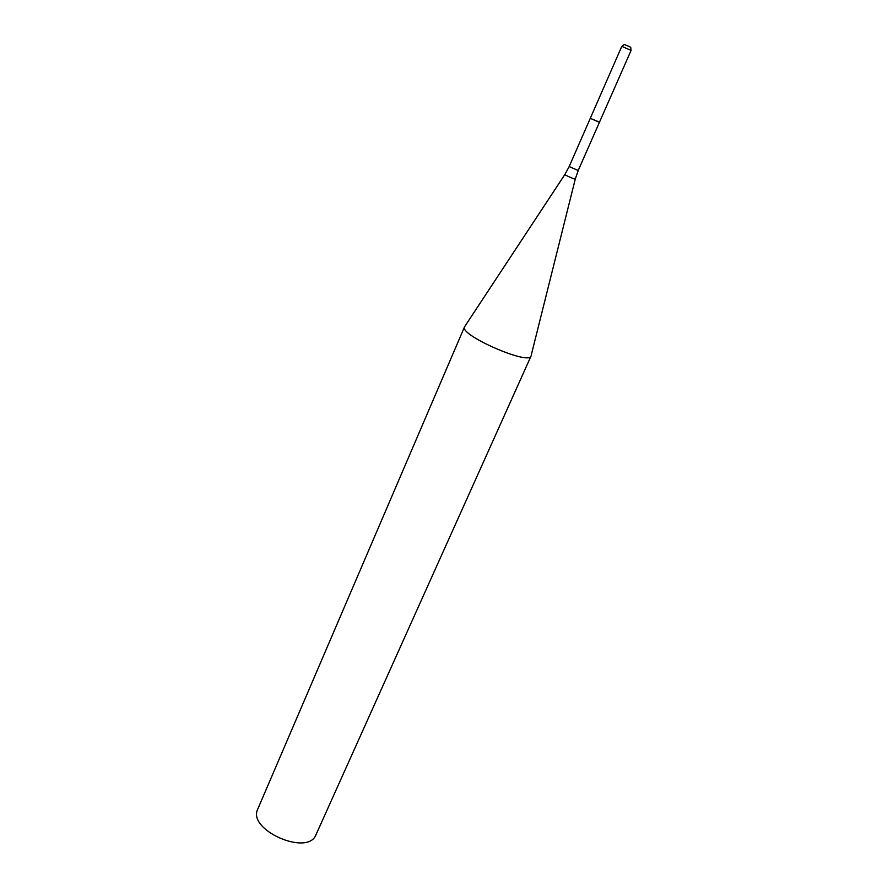 <?xml version="1.0" encoding="UTF-8"?>
<svg xmlns="http://www.w3.org/2000/svg" width="888" height="888" viewBox="0 0 888 888"><rect width="100%" height="100%" fill="white"/><g stroke="black" fill="none" stroke-linecap="round" stroke-linejoin="round"><path stroke-width="1.33" d="M597.768 121.456L590.287 118.326L597.768 121.456M569.186 166.544L590.287 118.326L599.422 122.333L578.21 170.507L569.186 166.544L564.901 174.47L464.546 326.806C458.752 334.798 529.104 365.678 531.068 356.01L316.039 834.62C308.114 856.809 246.82 829.903 257.786 809.046L464.546 326.806M621.911 46.354L624.331 44.444L630.758 47.264L631.002 50.339M621.878 46.376L631.091 50.405L599.422 122.333M564.901 174.47C563.88 174.703 575.79 179.931 575.28 179.021L578.21 170.507M575.269 179.076L531.213 355.256M590.287 118.326L621.8 46.32"/></g></svg>
